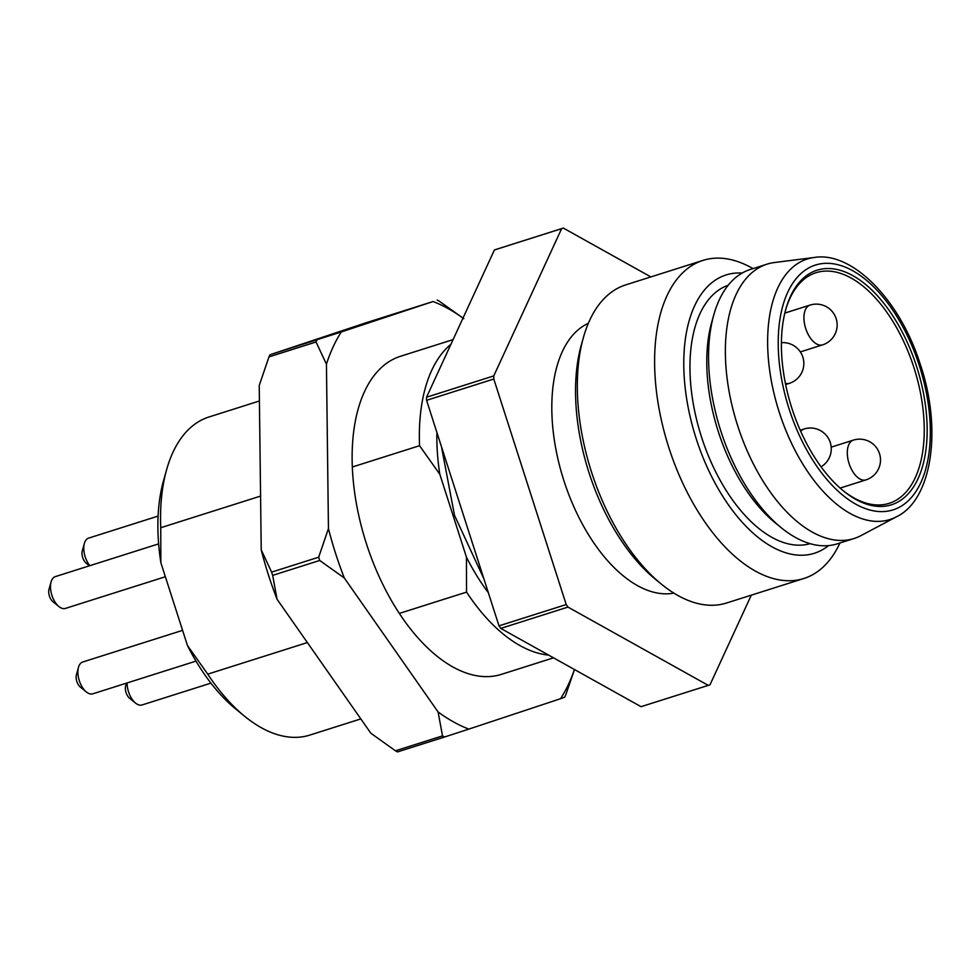 <?xml version="1.0" encoding="UTF-8"?>
<svg xmlns="http://www.w3.org/2000/svg" width="980" height="980" viewBox="0 0 980 980"><rect width="100%" height="100%" fill="white"/><g stroke="black" fill="none" stroke-linecap="round" stroke-linejoin="round"><path stroke-width="1.47" d="M842.714 490.319A120.969 64.643 72.4 0 0 889.154 503.328A120.969 64.643 72.4 0 0 913.96 367.684A120.969 64.643 72.4 0 0 816.046 272.697A120.969 64.643 72.4 0 0 785.592 310.084M896.443 516.791L861.016 535.595A143.913 76.906 -107.6 0 1 854.082 538.51A143.913 76.906 -107.6 0 1 737.609 425.516A143.913 76.906 -107.6 0 1 767.12 264.135A143.913 76.906 -107.6 0 1 774.457 262.53L814.258 257.483C851.718 251.076 899.628 299.133 920.085 363.764C942.674 429.73 931.796 500.094 896.443 516.791A136.661 73.022 -107.6 0 1 779.259 412.262A136.661 73.022 -107.6 0 1 814.258 257.483M767.12 264.135L750.3 269.476A143.913 76.906 72.4 0 0 713.746 315.046A143.913 76.906 72.4 0 0 720.778 430.845A143.913 76.906 72.4 0 0 781.134 527.644A143.913 76.906 72.4 0 0 837.263 543.839L854.082 538.51M703.028 260.386L625.73 284.886A166.857 89.156 72.4 0 0 583.345 337.733A166.857 89.156 72.4 0 0 591.504 471.993A166.857 89.156 72.4 0 0 661.476 584.215A166.857 89.156 72.4 0 0 726.548 603.006L803.857 578.494A166.857 89.156 -107.6 0 1 668.801 447.493A166.857 89.156 -107.6 0 1 703.028 260.386A166.857 89.156 -107.6 0 1 752.971 268.618M839.933 542.994A166.857 89.156 -107.6 0 1 803.857 578.494M742.154 273.053A145.996 78.02 72.4 0 0 696.192 438.66A145.996 78.02 72.4 0 0 828.541 545.603M728.201 285.241A135.571 72.447 72.4 0 0 701.484 436.909A135.571 72.447 72.4 0 0 810.117 543.68M673.885 593.121A141.831 75.791 -107.6 0 1 563.868 480.568A141.831 75.791 -107.6 0 1 588.368 323.302M751.305 595.154L709.998 684.8A239.855 128.172 -107.6 0 1 708.27 685.375A239.855 128.172 -107.6 0 1 708.258 685.375L567.984 607.086A239.855 128.172 -107.6 0 1 566.22 604.562L493.798 379.015A239.855 128.172 -107.6 0 1 493.761 375.916L561.626 228.659A239.855 128.172 -107.6 0 1 563.341 228.083A239.855 128.172 -107.6 0 1 563.353 228.083L650.867 276.924M567.984 607.086L500.768 628.401L641.043 706.678A239.855 128.172 -107.6 0 1 641.055 706.678A239.855 128.172 -107.6 0 1 641.043 706.678L708.258 685.375M500.768 628.401A239.855 128.172 -107.6 0 1 498.992 625.865L566.22 604.562M493.798 379.015L426.582 400.318A239.855 128.172 -107.6 0 1 426.545 397.219L493.761 375.916M561.626 228.659L494.398 249.961A239.855 128.172 -107.6 0 1 496.113 249.386A239.855 128.172 -107.6 0 1 496.137 249.386L563.341 228.083L496.137 249.386M498.992 625.865L426.582 400.318M426.545 397.219L494.398 249.961M661.476 584.215L655.485 579.327A158.515 84.697 -107.6 0 1 589.017 472.715A158.515 84.697 -107.6 0 1 581.263 345.168L583.345 337.733M791.852 408.17A123.051 65.758 -107.6 0 1 785.85 309.153A123.051 65.758 -107.6 0 1 874.675 292.861A123.051 65.758 -107.6 0 1 925.463 453.079A123.051 65.758 -107.6 0 1 843.462 490.931A123.051 65.758 -107.6 0 1 791.852 408.17M713.746 315.046L711.664 322.494A135.571 72.447 72.4 0 0 718.291 431.58A135.571 72.447 72.4 0 0 775.143 522.757L781.134 527.644M463.001 318.096A227.336 121.483 72.4 0 0 433.074 301.534L365.846 322.837L269.966 354.76L341.297 331.951A227.336 121.483 72.4 0 0 326.438 364.205L316.05 341.971L268.986 356.879L259.222 385.507L261.231 549.89L271.619 572.124L318.671 557.204L328.447 528.588A227.336 121.483 72.4 0 0 335.626 553.541A227.336 121.483 72.4 0 0 344.311 577.992L319.725 560.462L272.661 575.37L277.083 599.295A227.336 121.483 -107.6 0 1 268.398 574.844A227.336 121.483 -107.6 0 1 261.231 549.89M437.19 300.027A239.855 128.172 -107.6 0 1 439.212 301.154L463.797 318.684M316.05 341.971A239.855 128.172 -107.6 0 1 317.018 339.852M269.966 354.76A239.855 128.172 72.4 0 0 268.986 356.879M319.725 560.462A239.855 128.172 -107.6 0 1 319.198 558.833A239.855 128.172 -107.6 0 1 318.671 557.204M271.619 572.124A239.855 128.172 72.4 0 0 272.134 573.753A239.855 128.172 72.4 0 0 272.661 575.37M444.54 737.009L397.488 751.917A239.855 128.172 72.4 0 1 395.454 750.79L442.519 735.882L438.085 711.958A227.336 121.483 72.4 0 0 468.82 729.108L444.54 737.009A239.855 128.172 -107.6 0 1 442.519 735.882M574.488 669.548L565.681 695.065A239.855 128.172 -107.6 0 1 564.701 697.184L560.585 698.691A227.336 121.483 72.4 0 0 574.427 669.511M127.131 682.938A16.684 8.918 72.4 0 0 135.546 703.089L129.556 698.201A8.342 4.459 -107.6 0 1 125.648 685.878L126.408 683.17M58.898 606.547L52.908 601.671A8.342 4.459 -107.6 0 1 49 589.335L51.083 581.899A16.684 8.918 72.4 0 0 58.898 606.547A16.684 8.918 72.4 0 0 65.403 608.421L165.363 576.742M89.425 565.803L86.203 563.169A8.342 4.459 -107.6 0 1 82.296 550.846L84.378 543.398A16.684 8.918 72.4 0 0 89.842 565.668M86.314 691.941L80.323 687.054A8.342 4.459 -107.6 0 1 76.416 674.73L78.498 667.294A16.684 8.918 72.4 0 0 86.314 691.941A16.684 8.918 72.4 0 0 92.818 693.816L195.988 661.12M341.297 331.951L433.074 301.534M328.447 528.588L326.438 364.205M438.085 711.958L344.311 577.992M395.454 750.79L370.869 733.261L277.083 599.295M560.585 698.691L468.82 729.108M135.546 703.089A16.684 8.918 72.4 0 0 142.051 704.963L210.921 683.134M158.625 543.876L55.321 576.62A16.684 8.918 72.4 0 0 51.083 581.899M158.086 516.093L88.617 538.118A16.684 8.918 72.4 0 0 84.378 543.398M182.586 630.361L82.737 662.002A16.684 8.918 72.4 0 0 78.498 667.294M553.529 657.837L501.356 674.375A166.857 89.156 -107.6 0 1 399.338 613.419A166.857 89.156 -107.6 0 1 366.312 543.373A166.857 89.156 -107.6 0 1 352.322 467.007A166.857 89.156 -107.6 0 1 400.526 356.267L453.091 339.607M160.867 562.716A154.338 82.467 -107.6 0 1 163.452 480.996L166.576 469.837A166.857 89.156 72.4 0 0 160.745 527.73L160.867 562.716L187.462 645.551L207.748 674.142L307.377 642.562M259.406 400.991L208.948 416.99A166.857 89.156 72.4 0 0 166.576 469.837M260.57 496.088L160.745 527.73M436.896 432.462A154.338 82.467 72.4 0 0 439.836 474.296L419.55 445.704L352.322 467.007M419.55 445.704A166.857 89.156 -107.6 0 1 450.971 344.213M548.604 655.093A166.857 89.156 -107.6 0 1 466.554 592.116L466.431 557.13A154.338 82.467 72.4 0 0 488.334 592.68M399.338 613.419L466.554 592.116M207.748 674.142A166.857 89.156 72.4 0 0 244.694 716.319A166.857 89.156 72.4 0 0 309.778 735.098L360.824 718.916M244.694 716.319L235.715 708.993A154.338 82.467 -107.6 0 1 187.462 645.551M466.431 557.13L439.836 474.296M789.145 409.064A128.417 68.612 72.4 0 0 920.845 482.577A128.417 68.612 72.4 0 0 852.857 270.811A128.417 68.612 72.4 0 0 789.145 409.064M840.117 488.089L865.952 479.894A20.862 11.148 -107.6 0 1 849.072 463.528A20.862 11.148 -107.6 0 1 853.347 440.13L831.199 447.149M785.642 384.515L789.304 383.364A20.862 11.148 -107.6 0 1 785.397 383.339M800.77 431.457A20.862 11.148 -107.6 0 1 804.115 428.983L800.219 430.22M809.995 305.099A20.862 20.862 0 0 1 836.173 318.684A20.862 20.862 0 0 1 822.6 344.862A20.862 11.148 -107.6 0 1 805.707 328.484A20.862 11.148 -107.6 0 1 809.995 305.099L784.833 313.073M641.055 706.678L708.27 685.375M865.952 479.894A20.862 20.862 0 0 0 879.526 453.716A20.862 20.862 0 0 0 853.347 440.13M789.304 383.364A20.862 20.862 0 0 0 781.415 342.682M821.056 466.811A20.862 20.862 0 0 0 804.115 428.983M822.6 344.862L800.354 351.906M441.466 446.684L454.5 515.345L483.826 578.629"/></g></svg>
